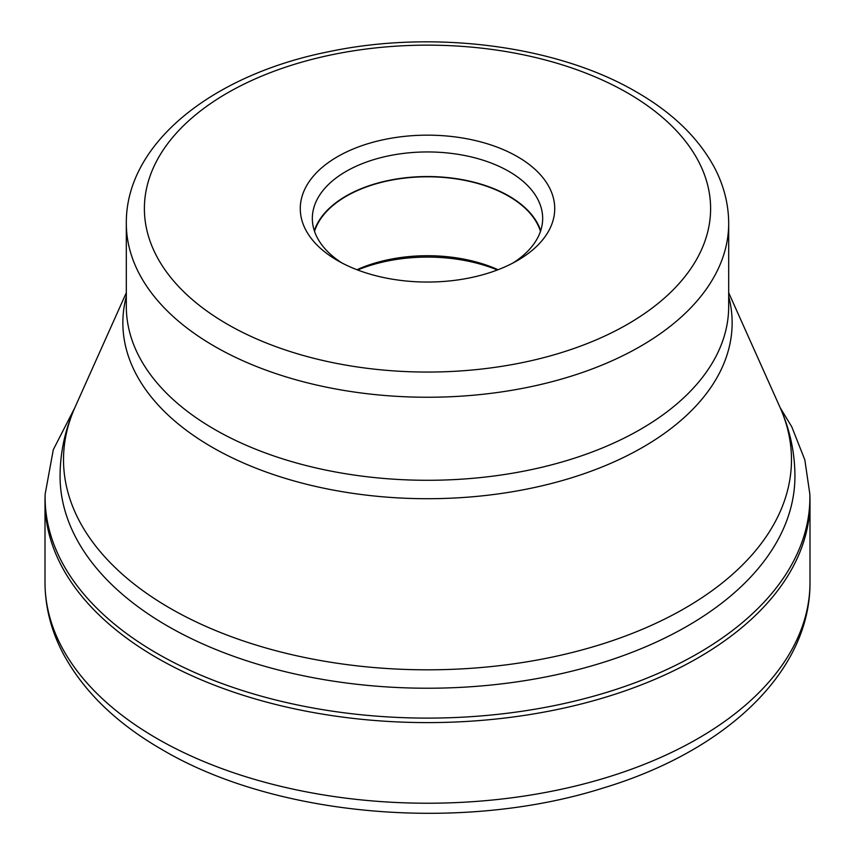 <?xml version="1.0" encoding="UTF-8"?>
<svg xmlns="http://www.w3.org/2000/svg" width="855" height="855" viewBox="0 0 855 855"><rect width="100%" height="100%" fill="white"/><g stroke="black" fill="none" stroke-linecap="round" stroke-linejoin="round"><path stroke-width="1.28" d="M45.037 498.561A382.495 220.836 0 0 0 45.005 501.767A382.495 220.836 0 0 0 157.031 657.923A382.495 220.836 0 0 0 573.876 705.792A382.495 220.836 0 0 0 809.995 501.767A382.495 220.836 0 0 0 809.963 498.561L809.845 494.137A382.388 220.772 0 0 1 576.398 700.683A382.388 220.772 0 0 1 157.106 653.444A382.388 220.772 0 0 1 45.155 494.137L45.037 498.561M517.457 156.668A127.224 73.445 180 0 1 517.457 260.54A127.224 73.445 180 0 1 337.543 260.54L337.543 260.54A127.224 73.445 180 0 1 337.543 156.668A127.224 73.445 180 0 1 517.457 156.668M342.011 262.998A115.169 66.498 180 0 1 312.332 218.442A115.169 66.498 180 0 1 383.425 157.01A115.169 66.498 180 0 1 508.939 171.428A115.169 66.498 180 0 1 542.668 218.442A115.169 66.498 180 0 1 512.989 262.998M540.681 230.732A115.169 66.498 0 0 0 508.939 196.019A115.169 66.498 0 0 0 393.492 179.507A115.169 66.498 0 0 0 314.319 230.732M314.533 231.395A114.752 66.252 180 0 1 393.108 179.828A114.752 66.252 180 0 1 508.64 196.19A114.752 66.252 180 0 1 540.467 231.395M498.059 269.72A114.752 66.252 0 0 0 356.941 269.72M357.625 269.988A120.47 69.554 180 0 1 497.375 269.988M809.995 582.394A382.495 220.836 180 0 1 573.876 786.418A382.495 220.836 180 0 1 157.031 738.549A382.495 220.836 180 0 1 45.005 582.394C45.101 607.114 51.204 630.937 63.313 653.883C83.662 691.492 116.569 723.394 162.023 749.579C275.983 817.081 462.512 832.802 603.63 787.883C725.083 751.235 810.497 672.233 809.995 582.394L809.995 501.767M60.064 476.085A367.436 212.136 0 0 0 167.676 626.095A367.436 212.136 0 0 0 568.115 672.083A367.436 212.136 0 0 0 794.936 476.085C794.84 452.167 789.817 429.157 779.888 407.055A363.984 210.148 180 0 1 608.119 642.116A363.984 210.148 180 0 1 170.124 608.268A363.984 210.148 180 0 1 75.112 407.055C65.183 429.157 60.16 452.167 60.064 476.085M126.316 296.418A304.637 175.884 0 0 0 212.093 447.197A304.637 175.884 0 0 0 564.941 479.794A304.637 175.884 0 0 0 728.684 296.418M728.684 306.411A301.184 173.886 180 0 1 542.754 467.054A301.184 173.886 180 0 1 214.53 429.36A301.184 173.886 180 0 1 126.316 306.411L126.316 223.358A301.184 173.886 0 0 0 214.53 346.318A301.184 173.886 0 0 0 542.754 384.013A301.184 173.886 0 0 0 728.684 223.358L728.684 306.411M227.312 324.184A283.112 163.455 0 0 0 627.688 324.184A283.112 163.455 0 0 0 627.688 93.024A283.112 163.455 0 0 0 227.312 93.024A283.112 163.455 0 0 0 227.312 324.184M74.791 407.771L53.299 449.687L45.155 494.137M45.005 501.767L45.005 582.394M780.209 407.771L791.794 426.848L804.833 459.883L809.845 494.137M728.684 292.741L779.888 407.055M728.684 223.358C728.599 203.907 723.768 185.14 714.182 167.067C698.204 137.666 672.383 112.689 636.729 92.137C557.396 45.475 433.592 29.54 328.94 51.663C212.884 74.609 125.632 143.148 126.316 223.358M126.316 292.741L75.112 407.055"/></g></svg>

